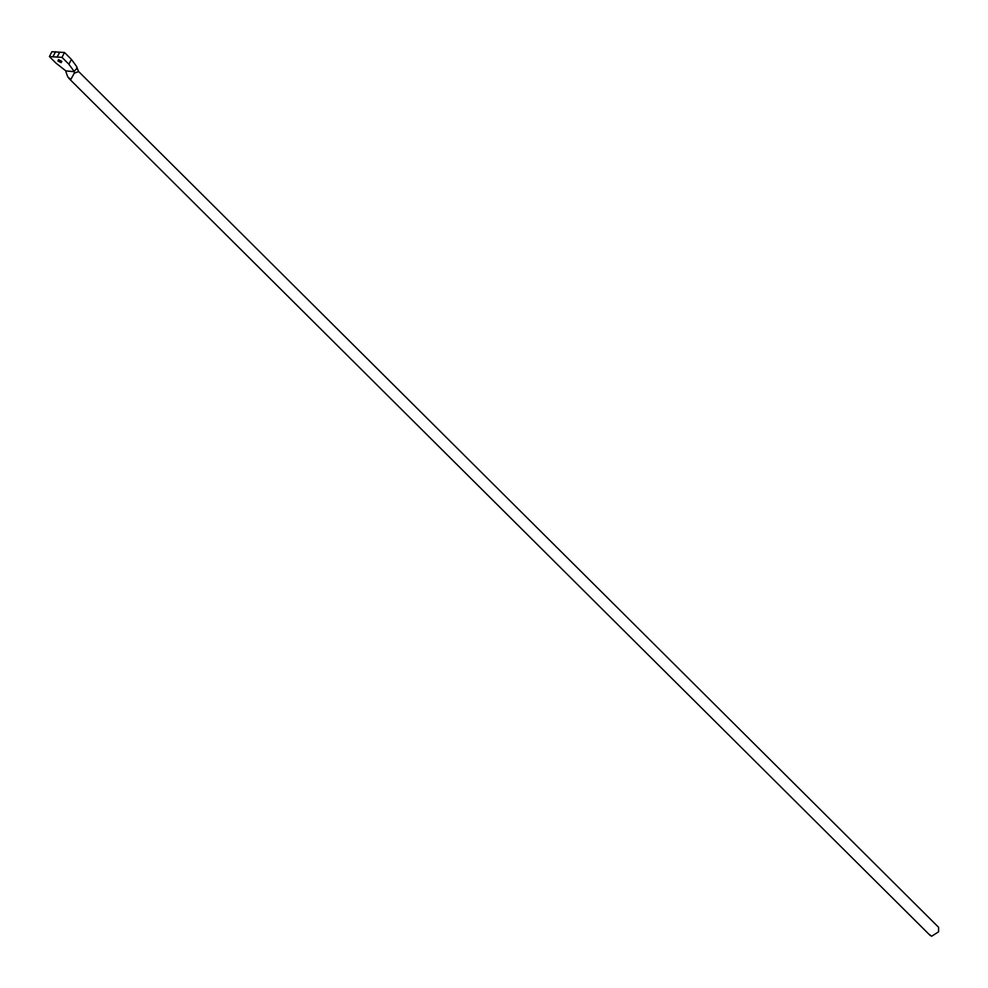 <?xml version="1.0" encoding="UTF-8"?>
<svg xmlns="http://www.w3.org/2000/svg" width="988" height="988" viewBox="0 0 988 988"><rect width="100%" height="100%" fill="white"/><g stroke="black" fill="none" stroke-linecap="round" stroke-linejoin="round"><path stroke-width="1.48" d="M61.824 61.318L58.465 59.638L57.934 60.972L61.17 62.639L61.824 61.318L61.17 62.639M58.465 59.638L57.934 60.972M66.134 72.42L67.789 76.965L70.84 79.423L74.31 73.149L74.112 71.334L76.829 68.444L76.644 66.517L71.408 59.391L68.888 64.245L61.985 57.366L49.4 56.575L55.946 63.096L65.863 70.914L66.134 72.42M78.657 71.581L74.31 73.149M929.757 934.71L931.635 936.254L938.6 931.795L938.575 927.275L78.892 71.791M76.817 67.715L78.435 71.198L76.644 66.517M65.863 70.914L74.31 71.667M74.112 71.334L68.888 64.245M49.4 56.575L51.919 51.722L64.504 52.512L71.408 59.391M64.504 52.512L61.985 57.366M55.563 51.709L53.043 56.575M59.576 52.401L57.057 57.255M930.301 935.587L68.864 78.361"/></g></svg>
